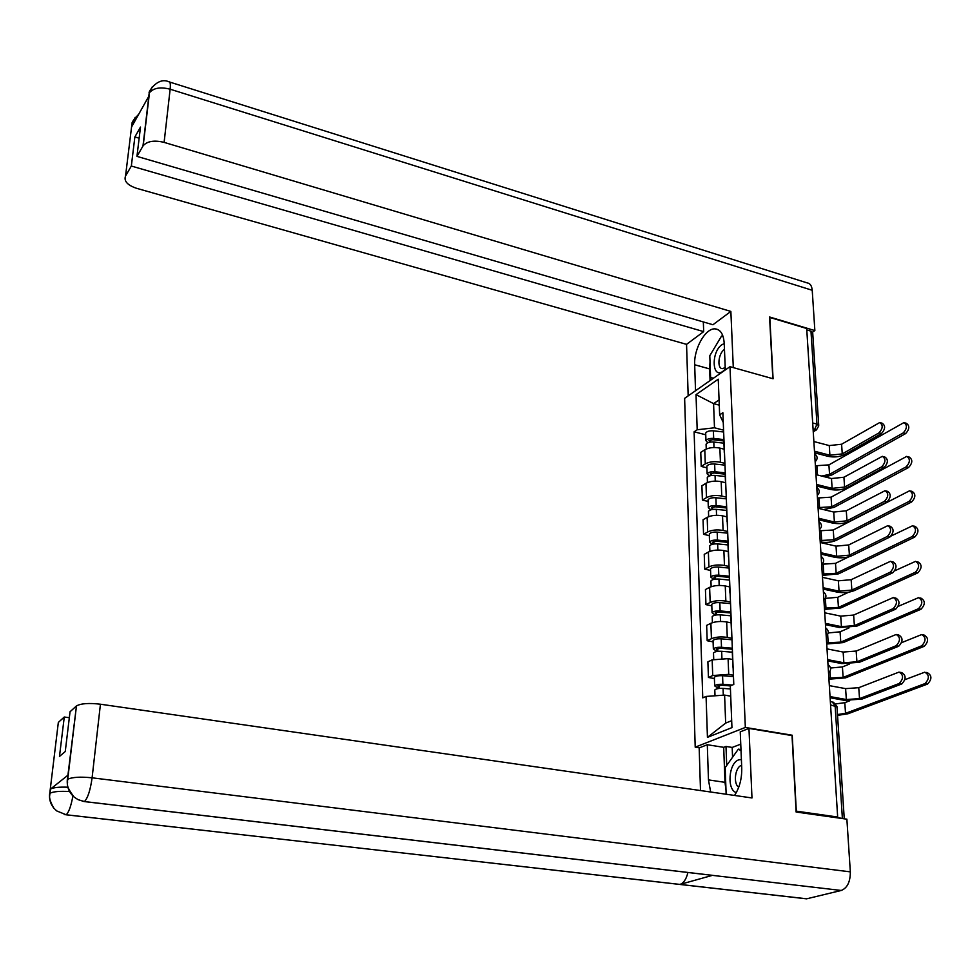 <?xml version="1.0" encoding="UTF-8"?>
<svg xmlns="http://www.w3.org/2000/svg" width="980" height="980" viewBox="0 0 980 980"><rect width="100%" height="100%" fill="white"/><g stroke="black" fill="none" stroke-linecap="round" stroke-linejoin="round"><path stroke-width="1.47" d="M699.402 747.826L695.212 747.164L745.339 727.442L729.99 366.679L773.085 378.77L769.79 317.434L806.699 328.508L837.667 817.014L796.311 811.158L792.232 735.233L745.339 727.442M729.99 366.679L684.628 398.346L695.212 747.164M843.89 818.766L842.384 818.398L835.119 705.723L832.216 701.95L830.354 701.619M837.667 817.014L836.05 817.504L842.384 818.398M806.797 329.917L810.975 331.166L812.726 333.053L818.717 425.234M724.159 449.195L719.884 448.105C714.077 446.978 709.042 447.529 704.792 449.771L700.761 452.368L701.239 466.431L705.282 463.883C709.557 461.666 714.604 461.127 720.435 462.242L724.906 463.356M723.889 438.072L723.791 440.02M706.923 467.827L701.239 466.431M724.551 454.598L724.465 452.356M725.506 482.724L721.194 481.682C715.339 480.58 710.267 481.119 705.967 483.275L701.901 485.774L702.391 500.082L706.47 497.632C710.782 495.5 715.878 494.974 721.745 496.052L726.254 497.13M725.249 472.005L725.151 473.879M708.111 501.429L702.391 500.082M725.923 488.689L725.837 486.533M726.866 516.84L722.517 515.835C716.625 514.77 711.505 515.284 707.168 517.366L703.052 519.768L703.554 534.321L707.683 531.969C712.031 529.923 717.164 529.421 723.093 530.462L727.638 531.491M726.633 506.525L726.535 508.326M709.324 535.619L703.554 534.321M727.307 523.394L727.234 521.311M728.263 551.556L723.877 550.589C717.923 549.572 712.766 550.062 708.381 552.046L704.24 554.349L704.742 569.172L708.908 566.905C713.305 564.958 718.487 564.48 724.465 565.472L729.047 566.477M728.042 541.658L727.932 543.398M710.561 570.409L704.742 569.172M728.728 558.71L728.655 556.726M729.683 586.898L725.261 585.966C719.259 584.987 714.04 585.452 709.618 587.351L705.429 589.543L705.943 604.623L710.157 602.48C714.592 600.618 719.822 600.164 725.849 601.12L730.467 602.063M729.488 577.441L729.365 579.094M711.823 605.824L705.943 604.623M730.173 594.664L730.1 592.765M731.129 622.864L726.67 621.969C720.606 621.038 715.351 621.479 710.892 623.292L706.654 625.375L707.18 640.724L711.431 638.691C715.914 636.927 721.194 636.498 727.27 637.404L731.925 638.311M730.945 613.86L730.823 615.44M713.097 641.863L707.18 640.724M731.644 631.279L731.57 629.479M732.599 659.479L728.091 658.634L712.166 659.871L707.891 661.843L708.43 677.474L712.717 675.551L728.716 674.35L733.408 675.208M732.44 650.953L732.317 652.447M714.395 678.552L708.43 677.474M733.138 668.556L733.077 666.853M719.271 405.157L713.575 403.625L714.494 427.795L723.571 430.159M723.252 422.441L719.651 414.846L718.254 379.199L696.02 394.634L713.575 403.625L719.063 399.913M730.713 696.168L724.6 695.102L725.666 723.093L707.438 737.364L731.95 727.613L730.308 685.951L733.787 684.444L722.873 412.715L719.651 414.846M707.438 737.364L706.078 696.437L724.6 695.102M714.494 427.795L697.184 429.767L694.11 431.8L702.758 697.87L706.078 696.437M697.184 429.767L696.02 394.634M791.546 735.49L792.232 735.233M725.666 723.093L731.68 720.668M705.747 434.789L694.11 431.8M880.689 422.821L882.147 423.225C885.614 425.626 885.393 429.056 881.498 433.515L879.06 432.854C882.968 428.395 883.188 424.965 879.721 422.552L841.587 444.234L829.252 445.582L813.865 441.527M814.588 452.821L828.014 456.325C834.078 457.538 839.627 456.937 844.662 454.536L881.498 433.515M879.06 432.854L842.273 453.912L829.901 455.235L814.478 451.216M904.883 422.882L906.304 423.274C909.832 425.7 909.624 429.13 905.667 433.564L903.254 432.903C907.211 428.456 907.419 425.026 903.903 422.613L828.909 464.888L815.409 465.77M723.828 440.951L712.656 439.677L708.957 440.743L710.145 441.858L709.557 442.237M723.767 439.579L713.673 438.428C709.667 438.219 707.095 438.954 705.955 440.632L707.805 442.776M723.644 431.996L713.379 430.82C709.398 430.612 706.825 431.347 705.686 433.05L705.71 433.895M710.157 442.127L710.071 439.934M723.914 443.18L713.808 442.029C709.802 441.821 707.229 442.543 706.078 444.222L706.115 445.067M825.246 476.954L831.873 474.945L905.667 433.564M903.254 432.903L829.545 474.345L821.706 476.06M883.372 456.594L884.793 456.974C888.407 459.424 888.211 462.903 884.242 467.411L881.792 466.774C885.761 462.254 885.957 458.775 882.355 456.325L843.915 477.236L831.469 478.534L815.96 474.602M816.683 486.019L830.232 489.4C836.344 490.576 841.942 490 847.014 487.685L884.242 467.411M881.792 466.774L844.601 487.072L832.13 488.346L816.585 484.463M886.104 490.968L887.488 491.323C891.236 493.81 891.09 497.338 887.035 501.907L884.573 501.282C888.615 496.713 888.774 493.185 885.026 490.698L846.279 510.801L833.723 512.038L818.092 508.265M818.827 519.78L832.473 523.038C838.635 524.178 844.282 523.626 849.415 521.397L887.035 501.907M884.573 501.282L846.99 520.809L834.397 522.034L818.729 518.298M725.31 369.95L724.22 343.466C723.571 334.29 720.52 329.427 715.094 328.863C705.465 327.982 693.754 348.807 694.673 364.756L695.53 390.738M169.675 82.051L807.275 282.926C810.154 283.355 811.795 285.805 812.224 290.276L814.858 330.579L769.557 316.981L772.853 378.709L733.297 367.61L730.86 311.42L712.938 324.748L136.955 156.371L142.982 146.02L149.254 92.818L148.74 96.371L131.761 126.628L132.079 123.48M703.334 321.942L703.689 331.62L686.551 344.36L136.563 188.307C127.4 185.171 123.713 181.067 125.538 175.996L131.332 166.036L703.689 331.62M688.168 395.883L686.551 344.36M730.86 311.42L164.113 142.382C154.313 140.018 147.331 141.132 143.178 145.702L142.982 146.02M814.858 330.579L812.555 332.147M136.955 156.371L140.495 127.069L134.873 136.931L131.332 166.036M134.873 136.931L139.148 138.204M719.724 339.092L713.207 350.019M710.022 361.804L709.63 368.921L694.673 364.756M710.071 380.595L709.63 368.921M712.105 378.023L712.142 379.138M152.402 86.583L149.254 92.781M135.215 117.306L131.933 123.995L125.538 175.996M726.009 790.297L724.992 782.334L708.467 779.896L710.647 791.999M734.535 795.442C739.557 787.785 741.958 778.598 741.738 767.879L740.243 731.827L748.965 728.422L751.979 797.953L100.438 704.216L92.096 777.814L850.334 871.857L846.879 819.182L796.115 812.016L792.024 735.576L748.965 728.422M708.467 779.896L707.303 744.727L699.169 747.912L700.504 790.542M740.758 744.163L732.183 747.434L725.996 746.442L723.693 747.323L707.303 744.727M49.502 795.527L58.334 722.419L64.276 717.017L69.335 717.715M850.334 871.857C850.346 881.804 847.32 888.003 841.257 890.465L708.626 874.92M687.899 872.482C686.367 879.048 683.734 883.029 680.022 884.426L806.712 898.795L841.257 890.465M806.712 898.795L802.865 898.415M72.9 795.944C71.087 805.903 68.857 812.187 66.211 814.797L680.022 884.426L712.485 875.336L84.452 801.554L78.106 799.668L74.162 797.095C69.041 792.502 66.763 786.805 67.338 780.007L76.465 705.931C80.936 703.444 88.923 702.868 100.438 704.216M64.276 717.017L59.474 756.425L65.256 751.538L70.046 711.75L76.256 706.115M67.583 777.299L67.816 775.29L50.482 789.108C53.361 787.504 59.155 786.867 67.877 787.21M724.992 782.334L723.693 747.323M725.996 746.442L726.707 765.466M732.183 747.434L732.562 757.246M69.617 791.546C59.731 790.983 53.177 791.571 49.968 793.298L50.299 789.243M56.705 810.913L66.211 814.797L56.705 810.913L53.814 808.108C50.495 803.931 49.098 799.227 49.6 794.008L49.784 793.433M724.22 343.563L721.893 344.74C710.953 351.955 711.97 379.542 722.983 371.285L725.274 369.178M724.465 349.431L724.306 349.541C718.267 353.413 716.809 368.97 722.542 368.603L725.212 367.598M713.501 378.194L710.61 377.619L709.789 355.74L721.55 336.042L723.007 336.275M713.281 378.354L710.61 377.619M741.382 759.5L738.773 759.855C728.679 762.759 726.572 789.892 736.298 792.6M741.627 765.307L741.456 765.368C735.098 767.156 733.028 783.767 738.736 787.234M726.156 794.241L725.163 767.634L738.332 749.149L741.027 750.68M740.978 749.565L738.332 749.149M907.786 456.668L909.158 457.035C912.833 459.498 912.662 462.977 908.619 467.472L906.194 466.835C910.224 462.327 910.408 458.848 906.733 456.386L831.065 497.166L817.442 498.012M725.163 474.173L713.906 472.948L710.169 473.965L711.358 475.043L710.28 475.716M725.102 472.85L714.922 471.748C710.892 471.527 708.295 472.238 707.131 473.867L709.275 476.023M724.967 465.145L714.628 464.005C710.61 463.797 708.013 464.508 706.862 466.149L706.886 466.958M711.37 475.496L711.296 473.181M906.194 466.835L831.714 506.783L818.055 507.616M725.249 476.513L715.057 475.41C711.027 475.202 708.43 475.9 707.266 477.517L707.291 478.326M823.519 509.576L834.066 507.358L908.619 467.472M910.726 491.041L912.062 491.384C915.896 493.896 915.749 497.424 911.633 501.968L909.183 501.356C913.299 496.799 913.446 493.271 909.624 490.76L833.257 529.984L819.525 530.793M726.511 507.971L715.155 506.795L711.394 507.775L712.595 508.816L710.88 509.821M726.535 506.709L716.184 505.631C712.129 505.423 709.508 506.109 708.332 507.665L710.831 509.833M726.327 498.857L715.89 497.754C711.835 497.546 709.226 498.244 708.05 499.812L708.087 500.609M712.619 509.441L712.534 507.015M909.183 501.356L833.919 539.76L820.15 540.556M726.609 510.433L716.331 509.355C712.264 509.159 709.643 509.833 708.467 511.389L708.491 512.16M820.236 541.952C826.177 542.908 831.53 542.369 836.283 540.311L911.633 501.968M888.885 525.954L890.22 526.285C894.128 528.808 894.017 532.385 889.877 537.016L887.39 536.415C891.531 531.785 891.641 528.208 887.745 525.684L848.692 544.954L836.014 546.142L820.272 542.504M821.007 554.141L834.764 557.265C840.975 558.355 846.671 557.828 851.853 555.697L889.877 537.016M887.39 536.415L849.403 555.133L836.7 556.309L820.909 552.708M891.714 561.565L893.001 561.871C897.067 564.443 896.994 568.069 892.78 572.749L890.269 572.185C894.483 567.494 894.556 563.868 890.502 561.295L851.142 579.695L838.353 580.822L822.477 577.343M823.225 589.09L837.092 592.091C843.351 593.133 849.096 592.63 854.34 590.597L892.78 572.749M890.269 572.185L851.865 590.058L839.052 591.173L823.139 587.731M894.581 597.825L895.83 598.094C900.057 600.716 900.02 604.403 895.72 609.144L893.197 608.605C897.496 603.851 897.533 600.164 893.307 597.555L853.629 615.06L840.73 616.126L824.719 612.794M825.479 624.677L839.456 627.531L856.863 626.122L895.72 609.144M893.197 608.605L854.376 625.608L841.428 626.661L825.393 623.366M913.728 526.04L915.014 526.358C919.007 528.894 918.897 532.471 914.708 537.089L912.233 536.501C916.423 531.883 916.533 528.293 912.552 525.758L891.224 535.95M727.895 542.369L716.441 541.23L712.644 542.161L713.857 543.165L712.08 544.157L709.557 542.062L709.3 534.835M728.03 541.168L717.483 540.115C713.379 539.919 710.745 540.568 709.557 542.062M727.699 533.169L717.176 532.103C713.085 531.907 710.451 532.557 709.275 534.076M713.881 543.986L713.783 541.45M912.233 536.501L836.161 573.3L822.269 574.06M848.803 556.812L835.499 563.353L822.098 564.223M728.005 544.941L717.63 543.912C713.526 543.716 710.88 544.353 709.692 545.848L709.716 546.595M822.355 575.395L838.549 573.839L914.708 537.089M916.778 561.663L918.015 561.944C922.168 564.541 922.107 568.167 917.819 572.835L915.332 572.271C919.608 567.591 919.681 563.966 915.541 561.369L894.875 570.74M729.475 577.379L717.752 576.265L713.906 577.171L715.13 578.127L713.342 579.07L710.794 577.073L710.537 569.662M729.439 576.216L718.793 575.211C714.665 575.015 711.995 575.64 710.794 577.073M729.108 568.069L718.499 567.053C714.371 566.857 711.701 567.494 710.512 568.939M715.167 579.143L715.069 576.473M915.332 572.271L838.439 607.416L824.425 608.127M729.414 580.062L718.94 579.07C714.8 578.874 712.129 579.499 710.929 580.92L710.953 581.642M824.511 609.413L840.852 607.918L917.819 572.835M848.754 592.177L837.765 597.298L825.417 598.376M919.877 597.923L921.065 598.192C925.389 600.826 925.365 604.501 921.004 609.241L918.493 608.702C922.854 603.962 922.878 600.274 918.566 597.641L898.293 606.326M730.909 613.002L719.075 611.937L715.204 612.794L716.429 613.701L714.628 614.607L712.056 612.696L711.786 605.113M730.872 611.9L720.141 610.92C715.964 610.736 713.269 611.336 712.056 612.696M730.529 603.607L719.822 602.627C715.67 602.443 712.975 603.043 711.762 604.415M716.478 614.926L716.368 612.133M918.493 608.702L840.767 642.108L826.63 642.782M730.847 615.808L720.288 614.852C716.111 614.668 713.416 615.256 712.203 616.616L712.227 617.302M714.653 615.269L714.628 614.607M826.704 644.007L843.192 642.598L921.004 609.241M849.035 627.898L840.068 631.818L828.235 632.945M897.509 634.746L898.709 634.991C903.107 637.662 903.107 641.398 898.734 646.212L896.186 645.698C900.559 640.883 900.559 637.135 896.173 634.477L856.165 651.051L843.143 652.055L827.01 648.883M827.769 660.888L841.869 663.595L859.436 662.272L898.734 646.212M896.186 645.698L856.924 661.782L843.866 662.774L827.696 659.65M923.038 634.856L924.177 635.089C928.66 637.772 928.685 641.508 924.238 646.31L921.715 645.795C926.149 640.994 926.137 637.245 921.653 634.575L901.649 642.635M732.366 649.262L720.435 648.245L716.515 649.054L717.752 649.924L715.939 650.769L713.354 648.968L713.073 641.189M732.33 648.209L721.501 647.29C717.299 647.106 714.579 647.67 713.354 648.968M731.986 639.769L721.182 638.838C716.98 638.666 714.273 639.23 713.048 640.54M717.813 651.357L717.703 648.429M921.715 645.795L843.119 677.413L828.86 678.038M732.305 652.19L721.66 651.296C717.446 651.112 714.714 651.676 713.489 652.962L713.514 653.599M715.964 651.676L715.939 650.769M828.933 679.189L845.569 677.866L924.238 646.31M849.378 664.085L842.42 666.939L830.538 668.017M900.485 672.354L901.637 672.574C906.206 675.281 906.255 679.079 901.784 683.954L899.223 683.477C903.683 678.589 903.634 674.791 899.077 672.072L858.75 687.691L845.605 688.634L829.337 685.633M830.109 697.748L844.319 700.32L862.045 699.071L901.784 683.954M899.223 683.477L859.521 698.617L846.34 699.536L830.036 696.584M926.235 672.464L927.337 672.684C932.005 675.404 932.066 679.201 927.533 684.077L924.985 683.587C929.518 678.711 929.457 674.914 924.789 672.182L904.957 679.667M730.394 685.914L721.807 685.216L717.85 685.976L719.1 686.796L717.262 687.592L714.665 685.89L714.383 677.927M732.33 685.069L722.897 684.31C718.646 684.138 715.902 684.665 714.665 685.89M733.469 676.592L722.566 675.71C718.328 675.539 715.596 676.065 714.359 677.315M719.161 688.438L719.051 685.388M730.431 688.977L723.044 688.389C718.793 688.217 716.049 688.744 714.8 689.957L714.824 690.557M717.311 688.744L717.262 687.592M837.545 715.388L847.994 713.759L927.533 684.077M924.985 683.587L845.52 713.33L837.496 714.543M849.721 700.798L844.809 702.672L835.842 703.897M828.382 670.455L828.039 665.065M826.042 633.619L825.711 628.327M823.751 597.445L823.42 592.239M821.497 561.908L821.179 556.787M819.28 526.983L818.962 521.96M817.112 492.671L816.793 487.734M814.968 458.959L814.662 454.108M813.18 430.771L814.356 430.073L816.965 424.12L810.975 331.166M813.118 429.742L816.487 429.853L818.753 425.859L816.965 424.12L812.689 422.968M728.716 674.35L728.091 658.634M727.27 637.404L726.67 621.969M725.849 601.12L725.261 585.966M724.465 565.472L723.877 550.589M723.093 530.462L722.517 515.835M721.745 496.052L721.194 481.682M720.435 462.242L719.884 448.105M711.431 638.691L710.892 623.292M710.157 602.48L709.618 587.351M708.908 566.905L708.381 552.046M707.683 531.969L707.168 517.366M706.47 497.632L705.967 483.275M705.282 463.883L704.792 449.771M712.717 675.551L712.166 659.871M830.562 704.902L836.994 706.923L844.258 818.814M829.252 445.582L829.901 455.235M841.587 444.234L842.273 453.912M713.673 438.428L713.379 430.82M817.492 474.994L816.928 466.149M714.004 447.505L713.808 442.029M829.545 474.345L828.909 464.888M831.469 478.534L832.13 488.346M843.915 477.236L844.601 487.072M833.723 512.038L834.397 522.034M846.279 510.801L846.99 520.809M812.224 290.276L170.14 89.204L164.113 142.382M143.178 145.702L149.499 92.659C146.865 94.57 156.825 76.109 168.903 81.806C170.25 81.646 170.655 84.109 170.14 89.204C160.487 86.767 153.615 87.918 149.499 92.659L149.303 92.99M134.958 120.932L132.129 123.652M67.816 775.29L67.338 779.982M67.522 779.431L67.73 779.272C72.238 777.115 80.36 776.626 92.096 777.814C90.393 790.064 87.845 797.977 84.452 801.554L82.394 801.236M806.54 898.832L64.337 814.552M67.228 781.758L67.302 779.59M714.922 471.748L714.628 464.005M819.586 507.983L818.974 498.379M715.265 481.094L715.057 475.41M831.714 506.783L831.065 497.166M716.184 505.631L715.89 497.754M821.693 540.923L821.069 531.148M716.552 515.272L716.331 509.355M833.919 539.76L833.257 529.984M836.014 546.142L836.7 556.309M848.692 544.954L849.403 555.133M838.353 580.822L839.052 591.173M851.142 579.695L851.865 590.058M840.73 616.126L841.428 626.661M853.629 615.06L854.376 625.608M717.483 540.115L717.176 532.103M823.825 574.403L823.188 564.468M717.85 550.049L717.63 543.912M836.161 573.3L835.499 563.353M718.793 575.211L718.499 567.053M825.993 608.457L825.356 598.486M719.185 585.44L718.94 579.07M838.439 607.416L837.765 597.298M720.141 610.92L719.822 602.627M828.21 643.101L827.659 634.599M720.533 621.479L720.288 614.852M840.767 642.108L840.068 631.818M843.143 652.055L843.866 662.774M856.165 651.051L856.924 661.782M721.501 647.29L721.182 638.838M830.452 678.344L830.011 671.361M721.917 658.156L721.66 651.296M843.119 677.413L842.42 666.939M845.605 688.634L846.34 699.536M858.75 687.691L859.521 698.617M722.897 684.31L722.566 675.71M723.301 695.188L723.044 688.389M845.52 713.33L844.809 702.672M815.152 461.764C817.908 458.959 817.736 456.313 814.649 453.814M817.283 495.427C820.064 492.622 819.893 489.951 816.781 487.428M819.452 529.69C822.257 526.873 822.085 524.178 818.949 521.617M821.669 564.554C824.499 561.724 824.327 559.004 821.154 556.407M823.911 600.042C826.765 597.2 826.593 594.456 823.396 591.822M826.201 636.167C829.08 633.301 828.909 630.532 825.675 627.861M828.541 672.942C831.444 670.063 831.261 667.27 828.002 664.55M732.905 667.111L732.268 651.222M731.399 629.748L730.774 614.142M729.929 593.059L729.316 577.735M728.483 557.02L727.883 541.977M727.062 521.63L726.474 506.844M725.666 486.864L725.09 472.336M724.293 452.699L723.73 438.428M836.957 706.47L833.441 702.219M816.487 429.853L813.253 431.8M705.955 440.632L705.686 433.05M706.249 449.012L706.078 444.222M718.438 329.844L715.094 328.863M131.945 126.297L132.3 123.358C131.345 122.819 133.488 119.768 138.731 114.207M78.106 799.668L84.403 801.591L712.386 875.361M53.814 808.108C47.457 797.071 50.286 794.584 49.735 795.001L50.482 789.108M74.162 797.095C64.117 784.11 68.441 783.057 67.449 781.526L76.465 705.931M707.131 473.867L706.862 466.149M707.438 482.54L707.266 477.517M708.332 507.665L708.05 499.812M708.65 516.656L708.467 511.389M709.888 551.373L709.692 545.848M711.137 586.714L710.929 580.92M712.411 622.68L712.203 616.616M713.722 659.295L713.489 652.962M715.008 695.788L714.8 689.957"/></g></svg>
